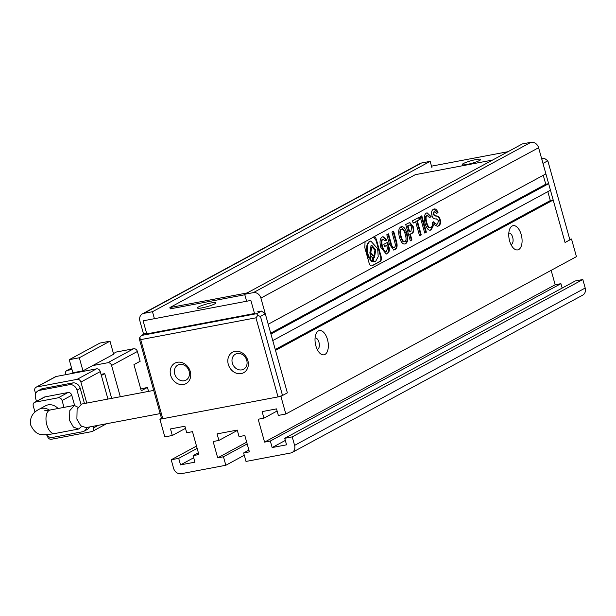 <?xml version="1.0" encoding="UTF-8"?>
<svg xmlns="http://www.w3.org/2000/svg" width="616" height="616" viewBox="0 0 616 616"><rect width="100%" height="100%" fill="white"/><g stroke="black" fill="none" stroke-linecap="round" stroke-linejoin="round"><path stroke-width="0.92" d="M247.878 360.63A11.65 9.833 61.6 0 1 241.187 373.596A11.65 9.833 61.6 0 1 228.29 364.341A11.65 9.833 61.6 0 1 234.981 351.374A11.65 9.833 61.6 0 1 247.878 360.63M232.332 363.063A8.562 7.23 -118.4 0 0 243.613 369.23A8.562 7.23 -118.4 0 0 246.739 360.337A8.562 7.23 -118.4 0 0 235.458 354.169A8.562 7.23 -118.4 0 0 232.332 363.063M190.259 371.533A11.65 9.833 61.6 0 1 183.56 384.5A11.65 9.833 61.6 0 1 170.663 375.236A11.65 9.833 61.6 0 1 177.362 362.277A11.65 9.833 61.6 0 1 190.259 371.533M174.713 373.958A8.562 7.23 -118.4 0 0 185.994 380.134A8.562 7.23 -118.4 0 0 189.12 371.232A8.562 7.23 -118.4 0 0 177.832 365.065A8.562 7.23 -118.4 0 0 174.713 373.958M140.702 339.624L162.778 418.703L278.024 396.904L255.948 317.817L140.702 339.624L139.609 337.822L139.432 339.293L161.515 418.372L162.778 418.703M257.75 311.765L261.492 311.057L265.288 313.775L287.364 392.862L282.521 395.48L260.445 316.401L257.734 315.477L256.649 313.675L141.403 335.481L139.609 337.822M278.024 396.904L282.521 395.48M255.948 317.817L257.734 315.477M141.403 335.481L146.462 332.817M261.492 311.057L256.649 313.675M260.445 316.401L265.288 313.775M547.817 160.799L569.9 239.878L565.057 242.504L542.973 163.417L547.817 160.799L544.028 158.073L541.818 159.267M541.61 158.528L544.028 158.073M475.976 159.575A9.594 1.34 164.4 0 1 480.688 159.444A9.594 1.34 164.4 0 1 476.284 161.885A9.594 1.34 164.4 0 1 466.928 164.472A9.594 1.34 164.4 0 1 462.208 164.603A9.594 1.34 164.4 0 1 466.62 162.154A9.594 1.34 164.4 0 1 475.976 159.575M211.196 302.941A9.594 1.34 164.4 0 1 215.916 302.81A9.594 1.34 164.4 0 1 211.504 305.251A9.594 1.34 164.4 0 1 202.156 307.838A9.594 1.34 164.4 0 1 197.436 307.969A9.594 1.34 164.4 0 1 201.848 305.521A9.594 1.34 164.4 0 1 211.196 302.941M146.762 333.895L254.516 313.513L250.866 300.439L143.112 320.828L146.762 333.895M508.015 151.69L431.508 166.166M153.707 390.413L81.666 404.042L77.1 409.209L76.892 419.142L80.758 425.741L85.994 427.635L160.183 413.598M58.073 408.508A11.989 10.126 -118.4 0 0 45.615 405.752L39.154 409.247A11.989 10.126 61.6 0 1 49.419 410.14M81.666 426.457L78.671 429.021L73.458 427.119L69.6 420.52L69.793 410.595L74.32 405.428L77.97 407.253M101.047 374.335L104.759 373.635L111.665 398.367M71.98 369.508L67.444 370.37L71.595 368.122M65.619 374.697L65.481 374.182A3.427 2.895 61.6 0 1 66.728 370.624A3.427 2.895 61.6 0 1 67.444 370.37M120.305 396.735L111.573 365.457L137.406 351.474L140.148 361.276L133.949 364.634L141.249 390.775L147.447 387.418L140.756 389.012M113.459 353.576L116.324 352.021L133.61 348.748L107.785 362.739A3.427 2.895 61.6 0 1 111.573 365.457M107.785 362.739L92.654 365.596L113.644 354.239L109.995 341.164L79.318 357.773L82.968 370.847L92.654 365.596M148.548 391.391L147.447 387.418M104.759 373.635L101.363 375.467M109.995 341.164L99.907 343.074L69.238 359.682L72.888 372.749L82.968 370.847M56.148 376.484A3.427 2.895 -118.4 0 0 55.425 376.746L36.051 387.233A3.427 2.895 61.6 0 1 36.767 386.979L56.148 376.484L96.481 368.861L77.108 379.348L36.767 386.979M86.764 403.08L80.904 382.074L100.277 371.579A3.427 2.895 -118.4 0 0 96.481 368.861M100.277 371.579L107.946 399.068M69.238 359.682L79.318 357.773M137.406 351.474A3.427 2.895 -118.4 0 0 133.61 348.748M36.051 387.233A3.427 2.895 61.6 0 0 34.804 390.79L35.62 393.724M47.363 435.766L47.578 436.544A3.427 2.895 61.6 0 0 51.367 439.262L91.707 431.631A3.427 2.895 61.6 0 0 92.423 431.377L106.506 423.754M98.329 425.302L93.678 427.82L93.239 426.264M84.461 403.511L80.242 388.388A6.853 5.783 -118.4 0 0 72.65 382.944L42.689 388.611A6.853 5.783 -118.4 0 0 41.249 389.12L38.023 390.867A6.853 5.783 61.6 0 1 39.455 390.359L42.689 388.611M86.64 427.512A6.853 5.783 61.6 0 1 83.999 431.238L87.226 429.491A6.853 5.783 -118.4 0 0 89.489 426.973M93.678 427.82A3.427 2.895 61.6 0 1 92.423 431.377M77.108 379.348A3.427 2.895 61.6 0 1 80.904 382.074M72.65 382.944L69.423 384.692A6.853 5.783 61.6 0 1 77.008 390.136L80.242 388.388M80.95 404.258L77.008 390.136M83.999 431.238A6.853 5.783 61.6 0 1 82.559 431.747L52.599 437.414A6.853 5.783 61.6 0 1 46.339 434.657M38.023 390.867A6.853 5.783 61.6 0 0 35.52 397.982L36.459 401.339M69.423 384.692L39.455 390.359M74.598 405.39L71.764 395.256A3.427 2.895 -118.4 0 0 67.976 392.531L44.922 396.897A3.427 2.895 -118.4 0 0 44.206 397.151L34.519 402.394A3.427 2.895 61.6 0 1 35.235 402.14L44.922 396.897M64.002 407.384L62.077 400.5L71.764 395.256M42.681 434.603A3.427 2.895 61.6 0 0 44.36 434.819L44.999 434.696M34.519 402.394A3.427 2.895 61.6 0 0 33.264 405.952L34.981 412.081M67.976 392.531L58.289 397.782L35.235 402.14M58.289 397.782A3.427 2.895 61.6 0 1 62.077 400.5M492.546 160.068L415.3 174.682L169.901 307.553L170.262 308.862L244.806 294.764M169.901 307.553L247.147 292.947M521.228 234.634A12.335 6.383 -100.7 0 1 520.62 247.547A12.335 6.383 -100.7 0 1 513.451 248.156A12.335 6.383 -100.7 0 1 509.601 240.925A12.335 6.383 -100.7 0 1 509.802 228.844A12.335 6.383 -100.7 0 1 521.228 234.634M510.972 244.552A5.821 3.011 79.3 0 0 511.026 244.537A5.821 3.011 79.3 0 0 512.689 237.329A5.821 3.011 79.3 0 0 508.862 233.094A5.821 3.011 79.3 0 0 508.808 233.102M327.489 339.531A12.335 6.383 -100.7 0 1 326.88 352.444A12.335 6.383 -100.7 0 1 319.712 353.053A12.335 6.383 -100.7 0 1 315.869 345.83A12.335 6.383 -100.7 0 1 316.062 333.741A12.335 6.383 -100.7 0 1 327.489 339.531M317.232 349.449A5.821 3.011 79.3 0 0 317.286 349.441A5.821 3.011 79.3 0 0 318.949 342.234A5.821 3.011 79.3 0 0 315.123 337.991A5.821 3.011 79.3 0 0 315.069 338.007M569.746 239.339L571.517 239.008L565.057 242.504L553.191 200.023L275.506 350.381L287.364 392.862L280.911 396.358L159.898 419.25L161.515 418.372M531.007 142.288L522.368 143.921L244.675 294.279L253.322 292.646A6.853 5.783 61.6 0 1 260.907 298.09L268.206 324.239L545.899 173.874L538.6 147.732A6.853 5.783 -118.4 0 0 531.007 142.288L253.322 292.646M543.258 175.306L545.753 184.222L548.633 183.684L270.94 334.041L272.765 340.579L550.458 190.213L548.633 183.684M547.824 191.645L550.311 200.562L553.191 200.023M280.911 396.358L285.832 414.006L576.437 256.649L571.517 239.008M551.143 270.347L555.17 284.761L560.93 283.668L562.162 288.08M292.223 436.883L284.731 438.299L575.336 280.942L582.828 279.525L292.223 436.883L294.594 445.376A6.853 5.783 61.6 0 1 292.092 452.49A6.853 5.783 61.6 0 1 290.66 452.999L246 461.446L243.628 452.952L248.895 450.096M292.092 452.49L582.697 295.141A6.853 5.783 -118.4 0 0 585.2 288.026L582.828 279.525M159.898 419.25L164.826 436.898L172.318 435.481L170.493 428.944L184.9 426.218L186.725 432.755L192.485 431.662L198.868 454.539L193.108 455.624L194.933 462.162L180.526 464.887L178.702 458.35L171.209 459.767L173.581 468.268A6.853 5.783 61.6 0 0 181.173 473.712L225.833 465.265L223.454 456.764L247.17 443.928M431.993 167.899L430.168 161.361L152.475 311.719L154.3 318.256M421.521 163.001A6.853 5.783 -118.4 0 0 420.089 163.51L142.396 313.867A6.853 5.783 61.6 0 1 143.836 313.359L421.521 163.001L430.168 161.361M243.628 452.952L249.388 451.859L244.829 435.52L239.062 436.613L237.237 430.076L217.071 433.895L218.896 440.432L213.136 441.518L217.694 457.857L223.454 456.764M284.731 438.299L286.555 444.829L272.149 447.555L270.324 441.025L264.564 442.111L258.173 419.234L263.941 418.148L262.116 411.611L276.522 408.885L278.347 415.423L285.832 414.006M244.675 294.279L246.5 300.816M426.364 232.155L421.798 215.816L420.15 216.701L424.717 233.04L426.364 232.155L425.787 232.263L421.275 216.1M430.877 227.52C429.298 228.143 427.951 226.542 426.834 222.715C425.725 218.649 425.81 216.208 427.088 215.4L429.514 217.587L431.162 216.693L427.104 212.828L426.326 213.097C424.124 214.645 423.708 218.11 425.071 223.493C426.688 228.798 428.697 230.946 431.108 229.937L433.425 225.533L432.555 222.415C432.471 225.379 431.908 227.081 430.877 227.52L429.953 227.735M427.088 215.4L426.511 215.508L427.088 215.4M430.468 230.13L431.108 229.937L430.53 230.045L432.848 225.641L432.432 224.155M435.627 215.939L433.633 214.306L434.195 211.55L436.398 213.506L438.007 212.635C436.813 209.494 435.312 208.354 433.502 209.209C431.7 210.249 431.169 212.258 431.924 215.23C432.524 218.056 434.003 219.265 436.359 218.865L438.5 220.597L437.583 223.978C436.451 224.532 435.104 223.8 433.548 221.791L434.357 224.678L437.476 226.38L438.423 225.972C440.502 224.848 441.079 222.669 440.147 219.435C439.431 216.855 437.922 215.685 435.627 215.939L435.604 215.946M437.583 223.978L436.559 224.232L433.872 222.938M434.211 208.978L433.502 209.209M437.183 226.411L437.853 226.08C439.932 224.956 440.502 222.776 439.578 219.55C438.854 216.963 437.345 215.8 435.05 216.047L433.063 214.414L434.041 211.581M365.042 241.711L364.849 247.801L368.922 262.393C369.754 265.334 370.901 266.42 372.364 265.65L380.01 261.507C381.458 260.699 381.781 258.828 380.965 255.871L376.638 240.394C375.952 237.953 375.044 236.783 373.92 236.898L260.907 298.09M371.771 265.866L379.433 261.615C380.888 260.814 381.204 258.936 380.388 255.987L376.068 240.502L373.504 236.998M419.812 219.519L419.173 217.232L412.52 220.836L413.159 223.115L415.638 221.775L419.565 235.836L421.252 234.919L417.325 220.859L419.812 219.519L419.234 219.627L418.649 217.517M411.95 233.395C413.844 232.486 414.26 230.215 413.197 226.596L409.771 222.461L405.721 224.517L410.287 240.856L411.935 239.963L410.341 234.265L411.373 233.502C413.274 232.594 413.69 230.33 412.62 226.703L413.197 226.596M400.862 226.888C398.537 228.382 398.082 231.893 399.491 237.43C401.078 242.635 403.103 244.745 405.574 243.759C407.869 242.165 408.339 238.7 406.983 233.372C405.32 228.089 403.28 225.926 400.862 226.888L401.455 226.711M404.943 243.944L405.574 243.759L404.997 243.867C407.292 242.273 407.761 238.815 406.406 233.479L406.983 233.372M394.24 247.363C393.093 247.979 392.13 246.893 391.353 244.105L388.488 233.849L386.81 234.758L389.443 244.182L393.786 250.004L394.817 249.58C397.297 248.533 397.751 245.453 396.196 240.355L393.601 231.077L391.922 231.993L394.787 242.25C395.641 245.114 395.457 246.816 394.24 247.363L393.254 247.617M386.463 251.567C384.992 252.075 383.676 250.396 382.513 246.531C381.512 242.642 381.627 240.217 382.867 239.254L385.208 240.871L386.964 239.924L383.067 236.667L382.228 236.975C379.895 238.531 379.418 241.996 380.811 247.37L386.27 254.038L387.041 253.792C388.796 252.845 389.566 251.028 389.351 248.34L387.656 242.265L383.837 244.329L384.476 246.608L386.717 245.399L387.479 248.132L386.463 251.567L386.001 251.659M382.867 239.254L382.29 239.37L382.867 239.254M275.26 349.495L550.311 200.562M193.701 457.757L180.526 464.887M225.833 465.265L244.275 455.278M217.694 457.857L246.677 442.165M272.149 447.555L285.324 440.425M555.17 284.761L264.564 442.111M152.475 311.719L143.836 313.359M143.613 334.28L139.894 320.982A6.853 5.783 61.6 0 1 142.396 313.867M185.493 428.343L172.318 435.481M538.6 147.732L373.204 237.137M198.383 452.775L193.108 455.624M197.151 448.363L178.702 458.35M237.337 430.438L218.896 440.432M270.324 441.025L560.93 283.668M263.941 418.148L277.115 411.011M545.753 184.222L270.694 333.156M196.512 446.076L171.209 459.767M385.131 240.717L386.964 239.924M386.386 240.032L382.775 236.744M385.885 251.682C384.415 252.183 383.098 250.504 381.943 246.639L382.513 246.531M381.943 246.639C380.934 242.758 381.05 240.332 382.29 239.37M384.423 246.431L386.717 245.399M385.986 254.077L386.463 253.9C388.219 252.953 388.989 251.135 388.773 248.456L387.125 242.55M388.773 248.456L389.351 248.34M386.463 253.9L387.041 253.792M393.501 250.042L394.817 249.58M393.663 247.47C392.515 248.086 391.56 247.008 390.775 244.221L387.965 234.134M394.24 249.688C396.719 248.641 397.174 245.568 395.618 240.463L393.077 231.362M395.618 240.463L396.196 240.355M406.406 233.479L401.162 226.788M400.924 229.275L401.771 229.09L400.924 229.275C399.668 230.191 399.561 232.64 400.593 236.629C401.748 240.556 403.01 242.257 404.404 241.742M401.17 236.521C402.325 240.448 403.588 242.15 404.974 241.634C406.283 240.81 406.375 238.369 405.266 234.303C404.104 230.322 402.849 228.613 401.501 229.167C400.246 230.076 400.138 232.532 401.17 236.521L400.593 236.629M404.158 241.811L404.974 241.634M410.233 240.679L411.357 240.078L409.763 234.373L411.373 233.502M409.763 234.373L410.341 234.265M411.357 240.078L411.935 239.963M412.62 226.703L409.478 222.538M408.724 225.317L407.43 226.018L409.109 232.016L410.98 231.208L411.519 227.504C410.957 225.418 410.225 224.648 409.301 225.202L408.008 225.91L409.686 231.909M407.43 226.018L408.008 225.91M419.519 235.659L420.674 235.027L416.747 220.975L419.234 219.627M416.747 220.975L417.325 220.859M420.674 235.027L421.252 234.919M413.105 222.946L415.638 221.775M371.179 256.225L370.401 256.402L369.916 259.428L371.548 261.269L372.318 261.084L372.811 258.065L371.179 256.225L370.486 259.321L372.126 261.161M371.294 245.183L375.167 249.896L373.696 257.704M370.793 241.033L369.4 241.441C366.589 243.62 365.896 247.855 367.336 254.139L369.03 258.243L369.608 258.135L370.609 255.032L369.823 252.991L371.078 245.284L371.579 245.106L375.745 249.788L374.49 257.503L373.419 257.688L373.311 261.646L375.591 261.454L378.216 256.641L377.654 248.756L370.793 241.033L369.977 241.333C367.167 243.513 366.474 247.748 367.906 254.031L369.608 258.135M373.419 257.688L372.842 257.796L372.742 261.754L374.767 261.746M371.987 246.954L371.055 247.193L370.17 252.637L373.111 255.94L374.043 255.709L374.928 250.265L371.987 246.954L370.747 252.529L373.689 255.833M372.742 261.754L373.311 261.646M437.853 226.08L438.423 225.972M436.32 213.344L438.007 212.635M437.437 212.743L433.918 209.047M433.063 214.414L433.633 214.306M439.578 219.55L440.147 219.435M429.444 217.425L431.162 216.693M430.584 216.801L426.811 212.897M430.299 227.627C428.728 228.251 427.381 226.65 426.257 222.823L426.834 222.715M426.257 222.823C425.148 218.757 425.233 216.316 426.511 215.508M432.848 225.641L433.425 225.533M424.67 232.871L425.787 232.263M39.154 409.247C36.413 410.672 28.852 414.845 30.8 425.279C33.895 431.516 37.591 434.596 41.888 434.511C43.151 435.042 47.424 434.727 54.693 433.556A11.989 6.206 -100.7 0 1 46.816 424.832A11.989 6.206 -100.7 0 1 50.235 409.987L74.32 405.428M585.2 288.026L294.594 445.376M390.775 244.221L391.353 244.105M376.068 240.502L376.638 240.394M380.388 255.987L380.965 255.871M379.433 261.615L380.01 261.507M370.17 252.637L370.747 252.529M369.4 241.441L369.977 241.333M369.916 259.428L370.486 259.321M71.564 368.006L66.728 370.624M44.752 410.71L50.235 409.987M54.693 433.556L78.671 429.021"/></g></svg>
